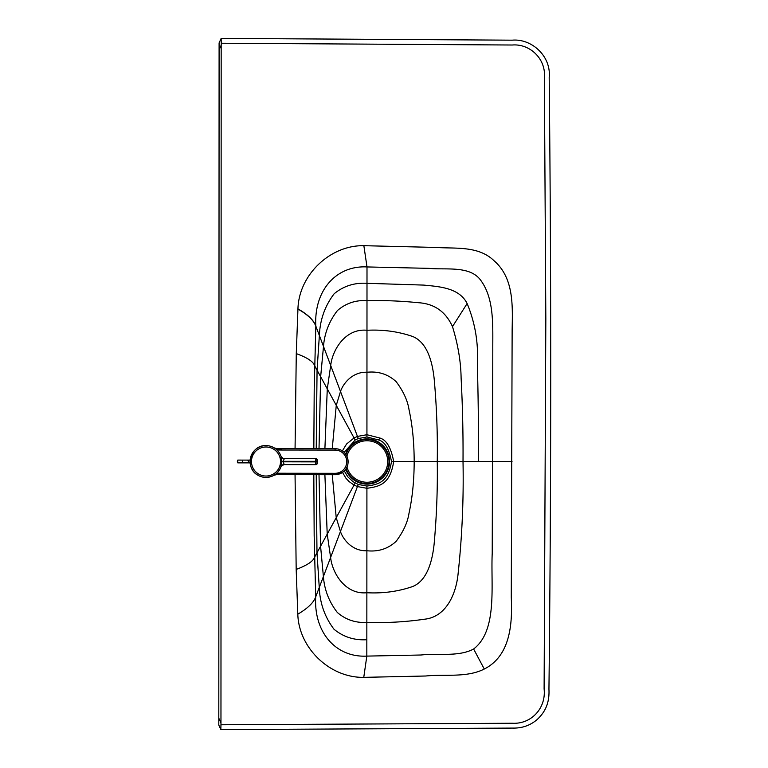 <?xml version="1.0" encoding="UTF-8"?>
<svg xmlns="http://www.w3.org/2000/svg" width="768" height="768" viewBox="0 0 768 768"><rect width="100%" height="100%" fill="white"/><g stroke="black" fill="none" stroke-linecap="round" stroke-linejoin="round"><path stroke-width="1.15" d="M313.834 448.666L314.208 389.117L315.821 326.102C313.814 290.41 336.298 265.267 366.998 266.938L429.091 268.358C446.208 270.134 470.774 265.142 481.334 281.146C494.506 299.789 492.682 326.554 492.797 350.006L492.221 553.258C490.666 585.005 497.894 630.355 473.626 648.998C458.63 657.12 437.693 653.069 421.123 654.998L366.826 656.102C336.125 657.734 313.661 632.573 315.706 596.88L314.17 535.555L313.824 474.662M295.056 474.643L296.179 569.443L297.811 614.189C298.752 648.048 329.904 677.962 363.763 677.357L425.741 676.003C444.557 674.016 466.704 677.971 484.272 669.034C510.835 655.622 512.467 622.723 511.267 597.254L512.141 330.067C512.525 306.403 514.253 278.227 494.006 260.698C478.339 245.558 455.261 248.813 436.147 247.45L363.859 245.683C330.029 245.069 298.877 275.011 297.946 308.87L296.275 353.626L295.066 448.646M344.266 470.928L347.827 476.861L353.05 481.699L358.253 484.445L366.912 486.058C378.509 484.397 388.253 482.371 391.478 461.52C389.136 448.877 384.874 441.696 378.691 439.978L379.776 438C386.515 439.891 391.142 447.734 393.667 461.52L463.018 461.558C463.21 433.517 462.566 405.696 461.107 378.086C460.886 361.814 458.016 344.659 452.486 326.621C445.661 311.568 434.179 303.59 418.051 302.688C401.501 300.989 384.48 300.288 366.989 300.605L366.998 266.938L363.859 245.683M342.499 472.387L346.013 478.32L349.123 481.603L354.038 485.05L355.171 483.014L316.982 552.816L319.267 587.482C319.872 603.168 324.787 617.088 334.013 629.251C343.392 636.979 354.336 640.474 366.835 639.715L366.826 656.102L363.763 677.357M344.15 452.352L355.19 439.987L358.272 438.557L366.931 436.963L366.989 300.605C355.69 299.981 345.85 303.293 337.45 310.541C329.126 321.302 324.48 333.274 323.501 346.435L315.821 326.102C313.853 320.285 307.891 314.534 297.946 308.87M378.691 439.978L366.931 436.963M219.101 49.786L221.174 45.226L221.27 43.238L221.146 38.448L219.101 42.941L218.803 725.059L220.867 729.6L220.877 727.546M219.101 42.941L221.174 38.4L221.184 40.454M221.174 45.226L220.963 724.762L220.838 729.552L218.803 725.059M221.174 38.4L512.218 40.176C531.446 38.4 551.338 55.997 549.197 77.482C551.309 281.386 551.222 485.299 548.947 689.213C549.619 702.682 545.434 712.003 536.803 719.846C529.93 725.597 521.827 728.342 512.486 728.083L220.867 729.6L512.486 728.083C521.827 728.342 529.93 725.597 536.803 719.846C545.434 712.003 549.619 702.682 548.947 689.213C551.222 485.299 551.309 281.386 549.197 77.482C551.338 55.997 531.446 38.4 512.218 40.176L221.174 38.4M221.27 43.238L512.304 45.014C529.949 43.517 546.163 59.021 544.368 77.606L545.827 318.701L544.109 688.906C546.25 708.317 531.139 724.32 512.438 723.245L220.963 724.762L512.438 723.245C531.139 724.32 546.25 708.317 544.109 688.906L545.827 318.701L544.368 77.606C546.163 59.021 529.949 43.517 512.304 45.014L221.27 43.238M315.907 459.936L317.261 459.936L317.059 463.267A1.382 1.382 89.8 0 1 315.677 464.65L284.218 464.611A3.456 3.456 118.8 0 0 280.982 466.838C280.656 466.368 281.731 465.61 284.218 464.611L282.989 461.28L284.39 458.65A3.456 3.264 -18.5 0 1 281.088 456.47A15.907 15.907 118.8 0 0 265.843 445.603L265.843 445.603C250.09 444.979 244.166 468.538 258.336 475.45A15.907 15.907 118.8 0 0 281.059 466.627L280.973 466.858A3.456 3.456 118.8 0 0 280.963 466.896M284.362 464.467A3.456 3.264 18.8 0 0 281.059 466.627L281.194 461.808L315.6 461.885L315.869 464.65A1.382 1.382 89.8 0 1 315.869 464.65A1.382 1.382 0 0 0 317.251 463.267L317.251 463.267A1.382 1.382 89.8 0 1 315.878 464.65L284.218 464.611M284.39 458.65L315.878 458.554L315.6 461.318L281.203 461.299L281.194 461.808M273.658 447.571A15.907 15.907 118.8 0 0 265.843 445.603A15.907 15.907 118.8 0 1 273.658 447.571L273.658 447.571A15.907 15.907 118.8 0 1 281.088 456.47L281.203 461.299M317.059 463.267L317.059 459.936A1.382 1.382 -90.2 0 0 315.677 458.554L284.246 458.515A3.456 3.456 -61.2 0 1 282.586 458.083A3.456 3.456 -61.2 0 1 282.576 458.074A3.456 3.456 -61.2 0 1 281.011 456.25L282.576 458.074M258.336 475.45L258.336 475.45A15.907 15.907 118.8 0 1 265.843 445.603A15.907 15.907 118.8 0 0 258.336 475.45A15.907 15.907 118.8 0 0 265.978 477.418C273.302 477.034 278.333 473.443 281.059 466.627M274.243 447.926L276.931 448.627A5.53 5.53 52.5 0 1 274.416 448.013M274.186 475.142A5.53 5.53 -127.5 0 1 276.557 474.614L273.955 475.258M276.019 473.856L281.424 473.866M281.645 449.386L276.288 449.386M335.136 448.694A12.998 12.998 52.5 0 1 343.027 472.003C351.984 466.166 348.787 449.078 335.136 448.694A12.998 12.998 52.5 0 0 335.059 448.694M273.83 475.325L276.557 474.614L335.04 474.691A12.998 12.998 -127.5 0 0 347.414 457.498A12.998 12.998 -127.5 0 0 335.069 448.694L276.931 448.618A5.53 5.53 52.5 0 1 274.406 448.003M264.49 477.341A15.907 15.907 52.5 0 1 256.282 448.877A15.907 15.907 52.5 0 1 266.006 445.603A15.907 15.907 -127.5 0 0 256.301 448.867L256.282 448.877M276.931 448.618L335.078 448.694L276.931 448.618L274.128 447.859A15.907 15.907 -127.5 0 0 265.997 445.594M345.706 469.229A22.608 22.608 -127.5 0 0 389.424 464.045A22.608 22.608 -127.5 0 0 345.619 454.032M346.09 468.653A22.061 22.061 -127.5 0 0 388.886 463.843A22.061 22.061 -127.5 0 0 346.013 454.598M379.594 477.955A20.746 20.746 -127.5 0 0 383.414 448.867A20.746 20.746 -127.5 0 0 354.326 445.046L354.326 445.046A20.746 20.746 -127.5 0 0 346.896 456.202M346.963 467.04A20.746 20.746 -127.5 0 0 366.95 482.246A20.746 20.746 -127.5 0 0 386.602 454.838A20.746 20.746 -127.5 0 0 354.326 445.046M319.018 448.675L320.65 376.733L314.669 365.798C313.306 361.584 307.171 357.533 296.275 353.626M316.234 448.675L317.059 370.166L319.373 335.51C319.997 319.814 324.922 305.904 334.166 293.75C343.555 286.022 354.49 282.547 366.989 283.315L423.706 285.091C439.603 286.656 459.178 287.779 467.136 303.533L452.486 326.621M319.008 474.672L320.573 546.25L323.405 576.547C324.365 589.718 329.002 601.69 337.315 612.461C345.706 619.709 355.546 623.03 366.845 622.426L366.835 639.715M316.224 474.662L316.982 552.816L314.582 557.184C313.2 561.274 307.066 565.354 296.179 569.443M332.246 448.694L336.269 405.35L320.65 376.733L323.501 346.435L330.701 365.51C332.477 349.382 345.773 328.128 366.979 330.278C383.05 329.443 398.304 331.526 412.742 336.518C428.179 342.806 432.624 364.205 434.179 378.902C436.675 406.685 437.702 434.237 437.261 461.539C437.683 488.851 436.627 516.394 434.112 544.176C432.538 558.874 428.074 580.272 412.627 586.541C398.189 591.523 382.934 593.587 366.864 592.733L366.845 622.426C386.189 623.05 405.437 621.974 424.57 619.21C446.045 616.973 456.106 594.23 458.102 573.706C462.106 536.486 463.738 499.104 463.018 461.558L512.026 461.587M297.926 309.072C307.882 314.726 313.853 320.458 315.821 326.275M297.811 614.189C307.738 608.352 313.699 602.582 315.706 596.88L330.614 557.472C332.381 573.6 345.658 594.874 366.864 592.733L366.883 550.742C378.25 551.962 387.994 548.832 396.115 541.363C403.334 531.725 407.626 522.365 408.998 513.283C412.426 497.578 414.144 480.326 414.173 461.53C414.163 442.733 412.454 425.482 409.046 409.776C407.683 400.685 403.392 391.325 396.182 381.686C388.07 374.208 378.326 371.069 366.96 372.269C352.723 371.635 343.277 383.222 340.502 391.488L330.701 365.51L327.283 388.886L324.902 448.685M324.893 474.682L327.216 534.096L330.614 557.472L340.445 531.504C343.21 539.779 352.637 551.366 366.883 550.742L366.912 488.294L357.437 486.586L340.445 531.504L336.221 517.642L332.246 474.691M354.038 485.05L357.437 486.586L358.253 484.445M342.374 450.912L346.57 444.01L354.067 437.952L336.269 405.35L340.502 391.488L357.456 436.416L366.931 434.726L379.776 438M355.19 439.987L354.067 437.952L357.456 436.416L358.272 438.557M366.912 486.058L366.912 488.294C379.594 486.538 390.202 484.253 393.667 461.52L391.478 461.52M478.502 461.568C478.608 429.226 478.224 396.605 477.341 363.706C478.512 342.893 475.104 322.838 467.136 303.533M484.272 669.034L473.626 648.998M218.803 718.205L220.877 722.784M284.246 458.515L315.878 458.554A1.382 1.382 89.8 0 1 317.261 459.936L317.251 463.267M317.059 459.936L317.261 459.936A1.382 1.382 0 0 0 315.878 458.554M265.978 476.035A14.525 14.525 -61.2 0 1 253.43 454.234A14.525 14.525 -61.2 0 1 278.582 454.262A14.525 14.525 -61.2 0 1 265.978 476.035M317.021 461.318L315.6 461.318L315.6 461.885L317.021 461.885M276.557 474.614L335.04 474.691L335.04 473.309L276.749 473.232M276.979 450.01L335.078 450.077A11.616 11.616 52.5 0 1 346.733 461.712A11.616 11.616 52.5 0 1 335.04 473.309M335.069 448.694L335.078 450.077M237.456 460.454L237.456 462.509M237.802 462.854L237.802 460.09L242.64 460.099L242.63 462.864L237.802 462.854C237.235 462.259 237.235 461.338 237.802 460.09M250.118 462.874L247.162 462.864A1.382 1.229 -89.9 0 0 247.162 460.099L250.118 460.099M335.04 474.691L343.027 472.003M247.162 462.864L242.63 462.864M247.162 460.099L242.64 460.099"/></g></svg>
